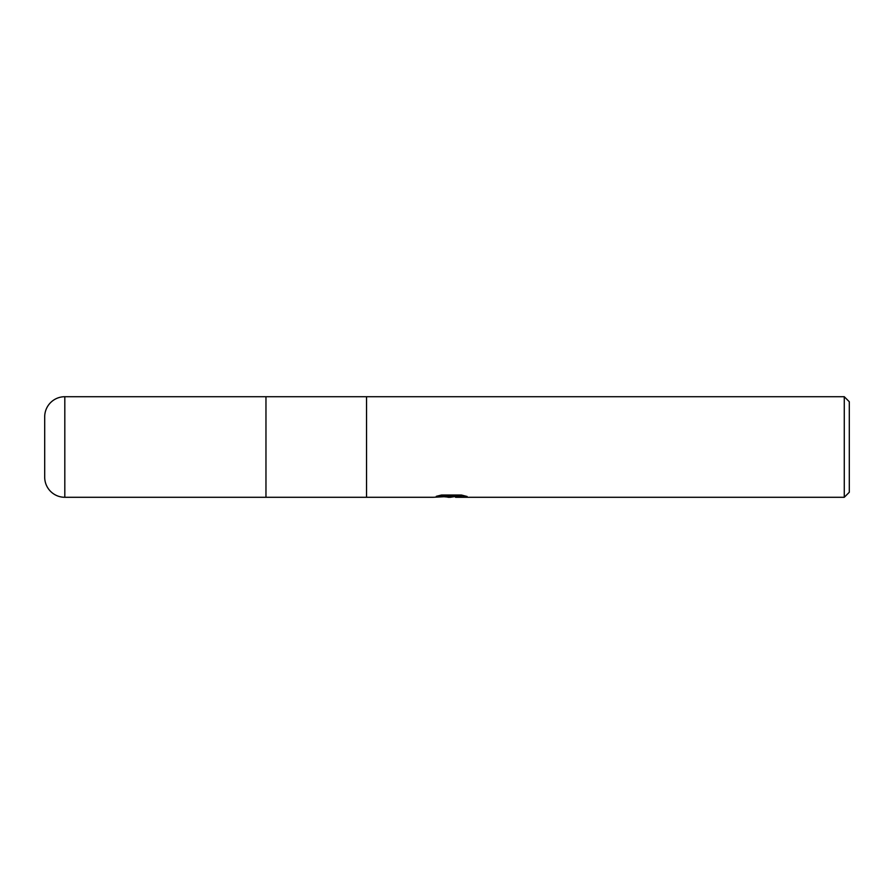 <?xml version="1.0" encoding="UTF-8"?>
<svg xmlns="http://www.w3.org/2000/svg" width="894" height="894" viewBox="0 0 894 894"><rect width="100%" height="100%" fill="white"/><g stroke="black" fill="none" stroke-linecap="round" stroke-linejoin="round"><path stroke-width="1.34" d="M440.183 495.31L452.364 495.31L452.364 496.326L433.244 497.287L265.965 497.287L265.965 396.712L844.271 396.712L849.3 401.741L849.3 492.259L844.271 497.287L455.683 497.287L455.482 496.248L462.723 495.31M366.54 497.287L366.54 396.712L366.54 497.287M455.482 496.494L450.352 497.287L444.508 496.796M450.352 497.287L447.972 497.287M844.271 497.287L844.271 396.712M452.364 496.326L436.283 496.326L441.524 495.019L461.36 495.019L467.115 496.483L455.482 497.254M64.815 396.712A20.115 20.115 0 0 0 44.7 416.827L44.7 477.172A20.115 20.115 0 0 0 64.815 497.287L64.815 396.712L265.965 396.712L265.965 497.287L64.815 497.287M452.364 496.282L455.482 496.282"/></g></svg>

